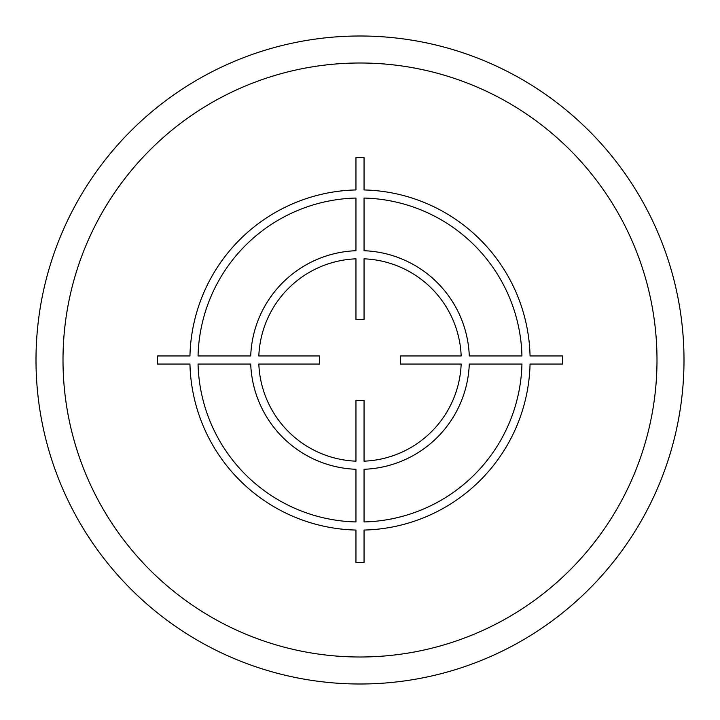 <?xml version="1.0" encoding="UTF-8"?>
<svg xmlns="http://www.w3.org/2000/svg" width="720" height="720" viewBox="0 0 720 720"><rect width="100%" height="100%" fill="white"/><g stroke="black" fill="none" stroke-linecap="round" stroke-linejoin="round"><path stroke-width="1.08" d="M36 360A324 324 0 0 0 360 684A324 324 0 0 0 684 360A324 324 0 0 0 360 36A324 324 0 0 0 36 360M562.536 355.95L530.055 355.95A170.1 170.1 0 0 0 364.05 189.945L364.05 157.464L355.95 157.464L355.95 189.945A170.1 170.1 0 0 0 189.945 355.95L157.464 355.95L157.464 364.05L189.945 364.05A170.1 170.1 0 0 0 355.95 530.055L355.95 562.536L364.05 562.536L364.05 530.055A170.1 170.1 0 0 0 530.055 364.05L562.536 364.05L562.536 355.95M364.05 521.946A162 162 0 0 0 521.946 364.05L469.278 364.05A109.35 109.35 0 0 1 364.05 469.278L364.05 521.946M364.05 461.169A101.25 101.25 0 0 0 461.169 364.05L400.419 364.05L400.419 355.95L461.169 355.95A101.25 101.25 0 0 0 364.05 258.831L364.05 319.581L355.95 319.581L355.95 258.831A101.25 101.25 0 0 0 258.831 355.95L319.581 355.95L319.581 364.05L258.831 364.05A101.25 101.25 0 0 0 355.95 461.169L355.95 400.419L364.05 400.419L364.05 461.169M198.054 364.05L250.722 364.05A109.35 109.35 0 0 0 355.95 469.278L355.95 521.946A162 162 0 0 1 198.054 364.05M355.95 198.054A162 162 0 0 0 198.054 355.95L250.722 355.95A109.35 109.35 0 0 1 355.95 250.722L355.95 198.054M521.946 355.95L469.278 355.95A109.35 109.35 0 0 0 364.05 250.722L364.05 198.054A162 162 0 0 1 521.946 355.95M63 360A297 297 0 0 0 360 657A297 297 0 0 0 657 360A297 297 0 0 0 360 63A297 297 0 0 0 63 360"/></g></svg>
